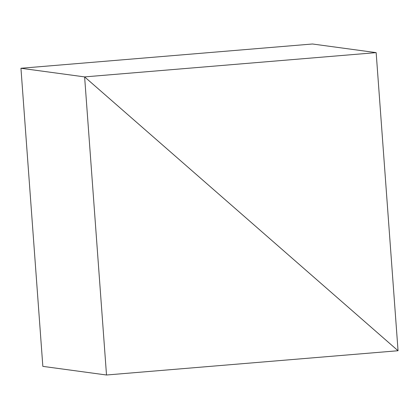 <?xml version="1.0" encoding="UTF-8"?>
<svg xmlns="http://www.w3.org/2000/svg" width="419" height="419" viewBox="0 0 419 419"><rect width="100%" height="100%" fill="white"/><g stroke="black" fill="none" stroke-linecap="round" stroke-linejoin="round"><path stroke-width="0.63" d="M398.05 350.734L84.617 76.902L20.95 68.266L84.617 76.902L106.51 375.005L42.843 366.368L20.95 68.266L42.843 366.368L106.51 375.005L398.05 350.734L84.617 76.902L106.51 375.005L398.05 350.734L376.157 52.632L84.617 76.902L398.05 350.734L376.157 52.632L312.49 43.995L376.157 52.632L84.617 76.902L20.95 68.266L84.617 76.902L398.05 350.734M20.95 68.266L312.49 43.995L20.95 68.266"/></g></svg>
